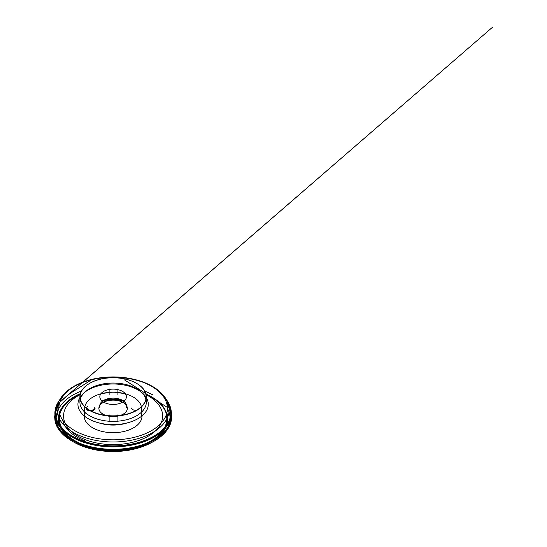 <?xml version="1.0" encoding="UTF-8"?>
<svg xmlns="http://www.w3.org/2000/svg" width="547" height="547" viewBox="0 0 547 547"><rect width="100%" height="100%" fill="white"/><g stroke="black" fill="none" stroke-linecap="round" stroke-linejoin="round"><path stroke-width="0.82" d="M87.493 406.544A4.431 2.557 -0 0 0 87.164 409.949A4.431 2.557 -0 0 0 92.983 410.517A4.431 2.557 -0 0 0 94.61 407.235M120.866 401.457A14.236 8.219 -0 0 0 103.048 402.544A14.236 8.219 -0 0 0 103.048 414.161A14.236 8.219 -0 0 0 123.178 414.161A14.236 8.219 -0 0 0 123.178 402.544A14.236 8.219 -0 0 0 120.866 401.457M99.766 407.631A13.347 7.706 180 0 1 99.889 406.571M103.677 402.182A13.347 7.706 180 0 1 120.388 401.163A13.347 7.706 180 0 1 122.555 402.182M99.766 405.819A13.347 7.706 180 0 1 113.113 398.113A13.347 7.706 180 0 1 126.466 405.819M126.336 406.571A13.347 7.706 180 0 1 126.466 407.631M99.828 405.819A13.285 7.672 180 0 1 113.113 398.154A13.285 7.672 180 0 1 126.398 405.819M105.879 403.214A13.285 7.672 -0 0 0 119.451 403.522A13.285 7.672 -0 0 0 126.398 396.787A13.285 7.672 -0 0 0 113.113 389.115A13.285 7.672 -0 0 0 99.828 396.787A13.285 7.672 -0 0 0 105.879 403.214M139.444 408.609A3.986 2.297 180 0 1 135.061 410.271A3.986 2.297 180 0 1 131.622 407.994M94.61 407.994A3.986 2.297 180 0 1 91.164 410.271A3.986 2.297 180 0 1 86.788 408.609M84.929 412.342A28.888 16.677 0 0 0 97.38 429.997A28.888 16.677 0 0 0 129.625 429.703A28.888 16.677 0 0 0 141.297 412.342M124.545 400.691A28.888 16.677 0 0 0 101.68 400.691M85.188 412.575L84.669 415.652A28.444 16.424 180 0 1 85.175 412.568M104.45 400.007A28.444 16.424 180 0 1 124.613 400.63M141.564 415.652L141.044 412.575A28.444 16.424 180 0 1 141.564 415.652L141.564 408.643A28.444 16.424 -0 0 0 128.607 394.866A28.444 16.424 -0 0 0 99.54 394.209A28.444 16.424 -0 0 0 84.669 408.643L84.669 415.652M146.09 394.667A49.538 28.601 180 0 1 152.483 433.368A49.538 28.601 180 0 1 86.132 440A49.538 28.601 180 0 1 80.135 394.667M131.198 386.127A33.21 19.172 -0 0 0 97.27 385.361A33.21 19.172 -0 0 0 79.91 402.209A33.21 19.172 -0 0 0 113.113 421.381A33.21 19.172 -0 0 0 146.322 402.209A33.21 19.172 -0 0 0 131.198 386.127M95.028 413.006A33.21 19.172 -0 0 0 128.962 413.778A33.21 19.172 -0 0 0 146.322 396.931A33.21 19.172 -0 0 0 131.198 380.849A33.21 19.172 -0 0 0 97.27 380.083A33.21 19.172 -0 0 0 79.91 396.931A33.21 19.172 -0 0 0 95.028 413.006M80.272 394.066A50.83 29.347 0 0 0 75.055 397.019L80.279 394.066M62.673 420.089A50.83 29.347 0 0 0 85.428 441.08M83.882 444.923A53.668 30.988 180 0 1 59.924 414.817M72.929 398.401A53.668 30.988 180 0 1 80.177 394.476L72.929 398.401M166.302 414.817A53.668 30.988 180 0 1 101.058 449.135M145.933 393.99A54.42 31.418 180 0 1 157.666 437.101A54.42 31.418 180 0 1 83.472 445.408A54.42 31.418 180 0 1 80.293 393.99M84.696 445.559A53.989 31.172 0 0 0 157.522 436.779A53.989 31.172 0 0 0 146.022 394.346M80.211 394.346A53.989 31.172 0 0 0 83.712 445.196M80.402 393.621A54.734 31.603 0 0 0 75.254 441.771L75.254 441.771A54.734 31.603 0 0 0 83.301 445.456A54.734 31.603 0 0 0 150.979 441.771L150.979 441.771A54.734 31.603 0 0 0 166.862 412.985M166.958 404.308A57.825 33.388 180 0 1 153.112 440.588L153.112 440.588A57.825 33.388 180 0 1 73.113 440.588L73.113 440.588A57.825 33.388 180 0 1 59.274 404.308M59.965 401.983A58.221 33.613 0 0 0 54.891 415.706A58.221 33.613 0 0 0 81.407 443.897A58.221 33.613 0 0 0 140.894 445.251A58.221 33.613 0 0 0 171.334 415.706A58.221 33.613 0 0 0 166.267 401.983M162.719 395.672A58.221 33.613 180 0 1 171.334 413.272L171.334 413.272A58.221 33.613 180 0 1 113.113 446.885A58.221 33.613 180 0 1 54.891 413.272L54.891 413.272A58.221 33.613 180 0 1 63.514 395.672M162.192 395.016A58.03 33.504 180 0 1 150.993 438.27A58.03 33.504 180 0 1 75.24 438.27A58.03 33.504 180 0 1 64.033 395.016M162.281 395.119A57.934 33.449 180 0 1 150.849 438.188A57.934 33.449 180 0 1 75.377 438.188A57.934 33.449 180 0 1 63.951 395.119M162.227 395.05A57.715 33.319 180 0 1 167.601 401.566A57.715 33.319 180 0 1 113.113 445.873A57.715 33.319 180 0 1 58.632 401.566A57.715 33.319 180 0 1 64.006 395.05M143.635 382.497A56.047 32.355 180 0 1 166.028 398.961A56.047 32.355 180 0 1 147.717 435.084A56.047 32.355 180 0 1 82.59 436.773A56.047 32.355 180 0 1 60.204 398.961A56.047 32.355 180 0 1 143.635 382.497M83.534 434.756A54.317 31.364 -0 0 0 158.671 425.532A54.317 31.364 -0 0 0 142.699 382.155A54.317 31.364 -0 0 0 67.561 391.372A54.317 31.364 -0 0 0 83.534 434.756M132.278 387.269A35.179 20.314 180 0 1 129.085 422.4A35.179 20.314 180 0 1 77.982 403.242A35.179 20.314 180 0 1 132.278 387.269M99.096 422.934A28.444 16.424 -0 0 0 127.136 422.934M95.123 412.78A33.032 19.07 -0 0 0 146.097 397.785A33.032 19.07 -0 0 0 98.118 379.796A33.032 19.07 -0 0 0 95.123 412.78M167.43 408.554C174.472 420.527 166.452 434.81 152.661 441.928C143.376 447.248 128.689 451.213 113.277 451.166C97.735 451.268 82.905 447.282 73.565 441.928C62.426 435.966 54.447 425.457 56.512 415.023C58.536 404.397 68.423 396.021 81.517 391.009M144.716 391.009L153.228 395.03M103.909 400.295L114.268 399.426L124.47 400.766M145.858 399.283L146.322 402.209L146.322 396.931C146.883 385.69 128.012 376.117 108.983 377.833C92.853 378.804 79.582 387.454 79.91 396.931L79.91 402.209L80.368 399.283M64.061 394.982L60.122 399.201L57.244 403.713L55.486 408.438L54.891 415.706C55.233 425.614 61.312 433.908 73.113 440.588L83.315 445.463C99.547 451.672 121.53 452.239 138.651 446.906C143.17 445.525 147.28 443.815 150.979 441.771L153.112 440.588C164.92 433.908 170.992 425.614 171.334 415.706L170.746 408.438L168.989 403.713L166.103 399.201L162.165 394.982M162.329 395.18L167.601 401.566L166.028 398.961C160.852 390.832 152.004 384.78 139.492 380.794C126.48 376.849 112.88 375.933 98.692 378.032C81.243 380.712 66.426 388.534 60.204 398.961L58.632 401.566L63.896 395.18M153.304 398.401L146.049 394.476M145.953 394.066L151.177 397.019M117.099 395.002L117.099 388.862M109.126 395.002L109.126 388.862M117.099 420.978L117.099 414.831M109.126 420.978L109.126 414.831M100.997 393.642L113.113 392.069L125.236 393.642M152.661 441.928L152.811 441.846C147.129 444.943 140.572 447.289 133.147 448.882C120.292 451.528 107.383 451.617 94.419 449.155C86.194 447.514 79.014 444.978 72.888 441.552L72.587 441.367C77.797 444.567 83.869 447.056 90.795 448.827C99.075 450.906 107.718 451.788 116.73 451.466C125.195 451.131 133.126 449.757 140.524 447.35C145.475 445.716 149.899 443.692 153.803 441.265L152.661 441.928M166.404 402.387L170.445 409.621L171.314 412.923L171.594 416.951C171.58 423.05 168.934 428.745 163.669 434.051C160.948 436.766 157.591 439.234 153.598 441.463L153.447 441.545C148.729 444.164 143.41 446.263 137.495 447.843C128.983 450.099 120.053 451.118 110.699 450.913C102.768 450.714 95.212 449.627 88.033 447.658C82.317 446.072 77.168 444 72.587 441.436L66.939 437.805C63.698 435.405 61.004 432.691 58.85 429.648C56.97 426.94 55.705 424.103 55.056 421.122L54.625 416.793L55.849 409.429L59.821 402.38M91.855 379.597L69.633 393.765L59.876 402.223M57.114 404.493L58.016 403.713M82.392 382.592L492.375 27.35L59.992 401.908M60.013 401.86L66.556 396.178M167.403 407.447L124.484 379.885M74.891 397.122L72.867 398.428M145.96 393.676L150.275 396.445M151.526 397.245L153.365 398.428"/></g></svg>
